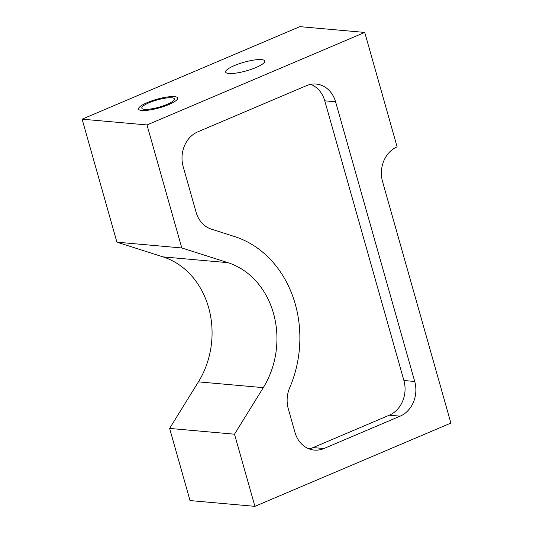 <?xml version="1.0" encoding="UTF-8"?>
<svg xmlns="http://www.w3.org/2000/svg" width="533" height="533" viewBox="0 0 533 533"><rect width="100%" height="100%" fill="white"/><g stroke="black" fill="none" stroke-linecap="round" stroke-linejoin="round"><path stroke-width="0.8" d="M263.295 387.644L198.423 381.861A81.263 68.69 95.1 0 0 163.058 256.893L116.92 242.175L82.109 119.172L299.859 26.65L364.739 32.426L146.988 124.949L181.8 247.958L227.937 262.669A81.263 68.69 -84.9 0 1 263.295 387.644L234.5 434.195L254.914 506.35L450.891 423.082L382.534 181.526A27.09 22.899 -84.9 0 1 397.112 146.848L364.739 32.426M198.423 381.861L169.621 428.419L190.034 500.574L254.914 506.35M183.159 166.549A27.09 22.899 -84.9 0 1 197.736 131.871L306.608 85.613A27.09 22.899 -84.9 0 1 316.209 84.054A27.09 22.899 -84.9 0 1 335.577 101.783L414.721 381.481A27.09 22.899 -84.9 0 1 400.143 416.16L323.931 448.539A27.09 22.899 -84.9 0 1 314.337 450.099A27.09 22.899 -84.9 0 1 294.962 432.37L288.28 408.738A27.09 22.899 -84.9 0 1 289.672 387.804A108.352 91.589 -84.9 0 0 234.533 236.539L211.261 229.11A27.09 22.899 -84.9 0 1 196.084 212.227L183.159 166.549M310.732 84.347A27.09 22.899 -84.9 0 1 324.764 100.824L403.907 380.515A27.09 22.899 -84.9 0 1 389.33 415.194L313.118 447.58A27.09 22.899 -84.9 0 1 308.993 448.846M261.53 59.609A20.314 4.471 -15.8 0 0 238.971 63.827A20.314 4.471 -15.8 0 0 225.652 72.082A20.314 4.471 -15.8 0 0 228.87 73.487A20.314 4.471 -15.8 0 0 251.423 69.27A20.314 4.471 -15.8 0 0 264.748 61.015A20.314 4.471 -15.8 0 0 261.53 59.609M82.109 119.172L146.988 124.949M171.713 97.772A16.929 3.724 -15.8 0 0 152.911 101.283A16.929 3.724 -15.8 0 0 141.811 108.166A16.929 3.724 -15.8 0 0 144.49 109.338A16.929 3.724 -15.8 0 0 163.291 105.827A16.929 3.724 -15.8 0 0 174.391 98.945A16.929 3.724 -15.8 0 0 171.713 97.772M169.621 428.419L234.5 434.195M116.92 242.175L181.8 247.958M174.431 96.62A20.314 4.471 -15.8 0 0 151.872 100.83A20.314 4.471 -15.8 0 0 138.553 109.085A20.314 4.471 -15.8 0 0 141.771 110.498A20.314 4.471 -15.8 0 0 164.324 106.28A20.314 4.471 -15.8 0 0 177.649 98.025A20.314 4.471 -15.8 0 0 174.431 96.62M335.577 101.783L324.764 100.824M414.721 381.481L403.907 380.515M400.143 416.16L389.33 415.194M323.931 448.539L313.118 447.58M227.937 262.669L163.058 256.893"/></g></svg>

